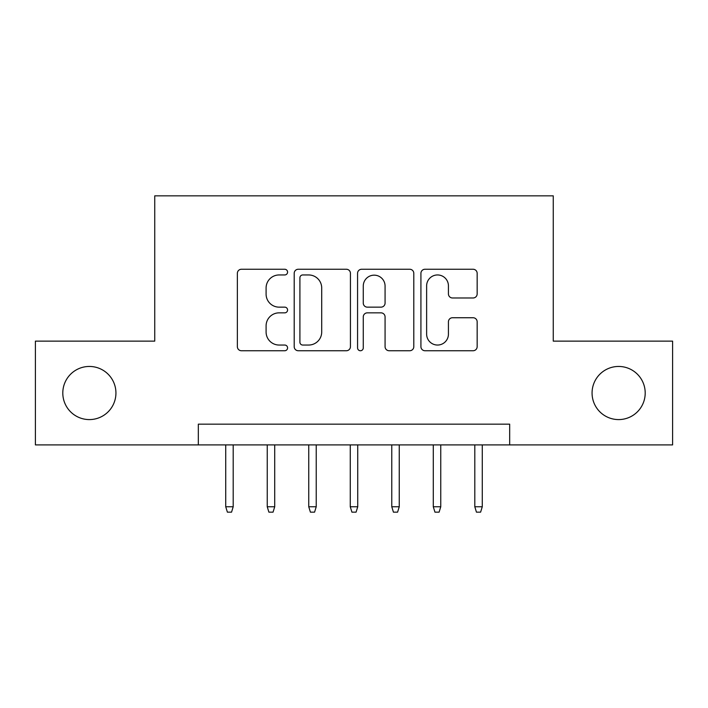 <?xml version="1.0" encoding="UTF-8"?>
<svg xmlns="http://www.w3.org/2000/svg" width="708" height="708" viewBox="0 0 708 708"><rect width="100%" height="100%" fill="white"/><g stroke="black" fill="none" stroke-linecap="round" stroke-linejoin="round"><path stroke-width="1.06" d="M287.581 272.102A2.85 2.85 0 0 0 284.731 269.252L241.437 269.252A4.071 4.071 0 0 0 237.366 273.323L237.366 346.672A4.071 4.071 0 0 0 241.437 350.743L284.731 350.743A2.85 2.85 0 0 0 287.581 347.894A2.85 2.85 0 0 0 284.731 345.044L279.129 345.044A13.036 13.036 0 0 1 266.093 331.999L266.093 325.892A13.036 13.036 0 0 1 279.129 312.848L284.731 312.848A2.85 2.85 0 0 0 287.581 309.998A2.85 2.85 0 0 0 284.731 307.148L279.129 307.148A13.036 13.036 0 0 1 266.093 294.103L266.093 287.997A13.036 13.036 0 0 1 279.129 274.952L284.731 274.952A2.85 2.85 0 0 0 287.581 272.102M592.065 393.02A26.568 26.568 0 0 0 618.633 419.587A26.568 26.568 0 0 0 645.2 393.02A26.568 26.568 0 0 0 618.633 366.452A26.568 26.568 0 0 0 592.065 393.02M62.8 393.02A26.568 26.568 0 0 0 89.367 419.587A26.568 26.568 0 0 0 115.935 393.02A26.568 26.568 0 0 0 89.367 366.452A26.568 26.568 0 0 0 62.8 393.02M473.077 297.979A4.071 4.071 0 0 0 477.157 293.9L477.157 273.323A4.071 4.071 0 0 0 473.077 269.252L425.004 269.252A4.071 4.071 0 0 0 420.924 273.323L420.924 346.672A4.071 4.071 0 0 0 425.004 350.743L473.077 350.743A4.071 4.071 0 0 0 477.157 346.672L477.157 321.813A4.071 4.071 0 0 0 473.077 317.742L452.5 317.742A4.071 4.071 0 0 0 448.43 321.813L448.43 334.141A10.903 10.903 0 0 1 437.526 345.044A10.903 10.903 0 0 1 426.632 334.141L426.632 285.855A10.903 10.903 0 0 1 437.526 274.952A10.903 10.903 0 0 1 448.43 285.855L448.43 293.9A4.071 4.071 0 0 0 452.5 297.979L473.077 297.979M198.328 444.907L35.4 444.907L35.4 341.132L154.742 341.132L154.742 195.842L553.258 195.842L553.258 341.132L672.6 341.132L672.6 444.907L509.671 444.907L509.671 424.154L198.328 424.154L198.328 444.907L509.671 444.907M350.433 273.323A4.071 4.071 0 0 0 346.362 269.252L298.28 269.252A4.071 4.071 0 0 0 294.201 273.323L294.201 346.672A4.071 4.071 0 0 0 298.28 350.743L346.362 350.743A4.071 4.071 0 0 0 350.433 346.672L350.433 273.323M361.638 269.252L409.72 269.252A4.071 4.071 0 0 1 413.799 273.323L413.799 346.672A4.071 4.071 0 0 1 409.72 350.743L389.143 350.743A4.071 4.071 0 0 1 385.072 346.672L385.072 316.927A4.071 4.071 0 0 0 380.993 312.848L367.346 312.848A4.071 4.071 0 0 0 363.266 316.927L363.266 347.894A2.85 2.85 0 0 1 360.416 350.743A2.85 2.85 0 0 1 357.567 347.894L357.567 273.323A4.071 4.071 0 0 1 361.638 269.252M302.759 274.952A2.85 2.85 0 0 0 299.909 277.81L299.909 342.185A2.85 2.85 0 0 0 302.759 345.044L308.67 345.044A13.036 13.036 0 0 0 321.706 331.999L321.706 287.997A13.036 13.036 0 0 0 308.67 274.952L302.759 274.952M385.072 286.059A10.903 10.903 0 0 0 374.169 275.164A10.903 10.903 0 0 0 363.266 286.059L363.266 303.068A4.071 4.071 0 0 0 367.346 307.148L380.993 307.148A4.071 4.071 0 0 0 385.072 303.068L385.072 286.059M233.197 506.76L231.543 512.158L227.392 512.158L225.728 506.76L233.197 506.76L233.197 444.907M225.728 506.76L225.728 444.907M274.713 506.76L273.049 512.158L268.898 512.158L267.243 506.76L274.713 506.76L274.713 444.907M267.243 506.76L267.243 444.907M316.228 506.76L314.564 512.158L310.414 512.158L308.75 506.76L316.228 506.76L316.228 444.907M308.75 506.76L308.75 444.907M357.735 506.76L356.08 512.158L351.92 512.158L350.265 506.76L357.735 506.76L357.735 444.907M350.265 506.76L350.265 444.907M399.25 506.76L397.586 512.158L393.436 512.158L391.772 506.76L399.25 506.76L399.25 444.907M391.772 506.76L391.772 444.907M440.757 506.76L439.102 512.158L434.951 512.158L433.287 506.76L440.757 506.76L440.757 444.907M433.287 506.76L433.287 444.907M482.272 506.76L480.608 512.158L476.457 512.158L474.803 506.76L482.272 506.76L482.272 444.907M474.803 506.76L474.803 444.907"/></g></svg>
